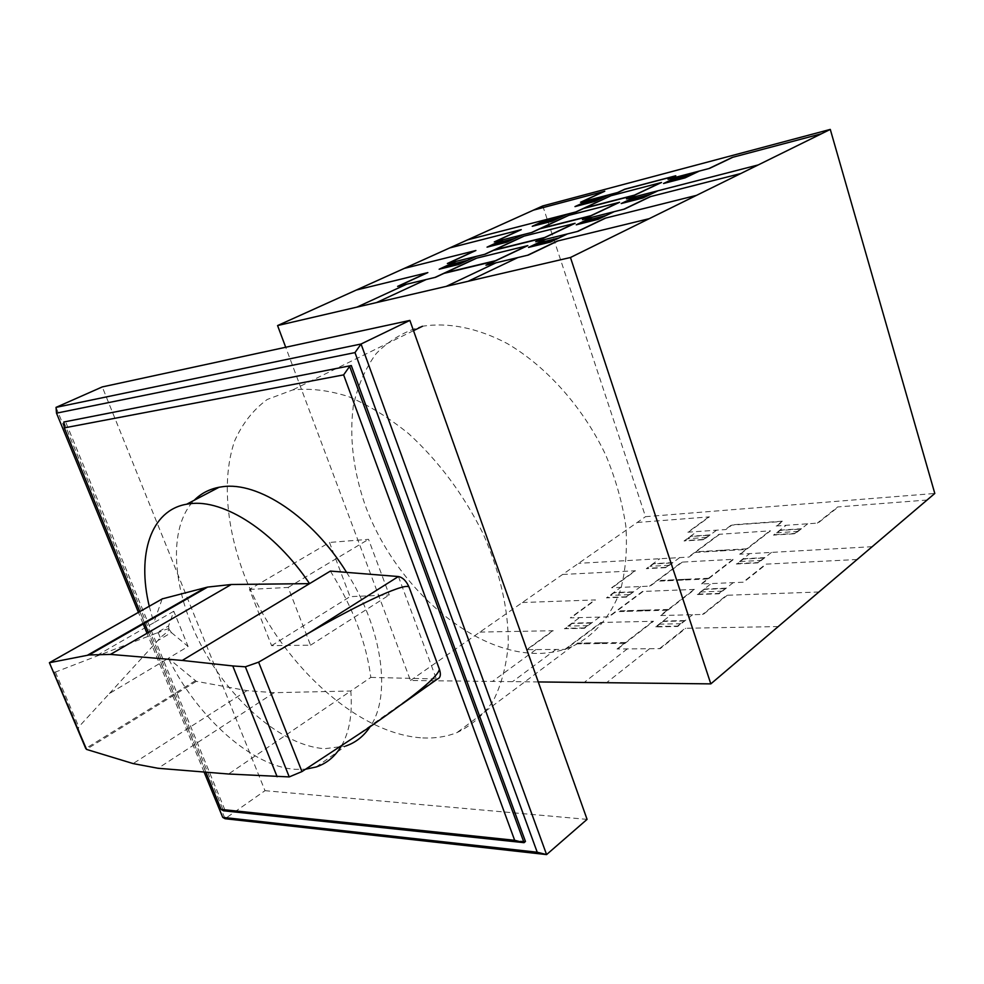 <?xml version="1.0" encoding="UTF-8"?>
<svg xmlns="http://www.w3.org/2000/svg" width="984" height="984" viewBox="0 0 984 984"><rect width="100%" height="100%" fill="white"/><g stroke="black" fill="none" stroke-linecap="round" stroke-linejoin="round"><path stroke-width="0.74" stroke-dasharray="4.92 3.69" d="M330.378 571.077L330.378 571.077C352.961 607.546 366.442 642.995 370.808 677.41L350.796 691.002L274.106 692.699L246.972 690.633L196.32 681.334L168.362 658.284L188.104 646.463L173.799 611.236L168.584 625.959L155.816 633.376L55.399 672.072L54.071 671.998L49.212 663.376M85.424 748.024L78.376 728.836L78.818 726.856L109.372 693.56L168.362 658.284C197.427 717.324 252.027 766.634 295.237 769.34L305.581 769.217M341.571 745.688C349.504 731.813 352.579 713.584 350.796 691.002L228.571 774.014M346.589 572.368C382.653 628.714 391.62 695.995 370.107 726.745M316.159 766.979L345.704 746.044L324.683 748.689C282.568 746.032 230.933 701.629 201.499 645.934C171.966 590.302 167.292 527.744 194.254 500.241M195.25 680.793L85.756 748.492M370.808 677.41L437.523 678.972M169.002 629.379L168.916 629.034C168.116 628.481 164.549 629.698 158.215 632.687L155.816 633.376M168.879 629.059L171.437 632.589L157.809 640.572L160.232 637.62C165.988 633.229 168.928 630.473 169.039 629.354M54.071 671.998L78.376 728.836M158.215 632.687L160.232 637.62M109.372 693.56L157.809 640.572M171.437 632.589L188.104 646.463M168.584 625.959L168.916 629.034M173.799 611.236L153.811 622.737L162.028 599.33L49.2 663.142M149.248 606.242L153.811 622.737L94.046 657.115M205.816 772.169L148.4 632.454M144.365 622.651L139.814 611.581M63.812 422.001L223.491 810.791L224.869 809.832L65.387 421.287M525.456 841.48L224.869 809.832M204.082 772.022L147.01 633.265M142.975 623.45L138.424 612.368M56.026 407.376L225.065 818.713L265.003 790.681L102.262 386.921M587.079 819.364L265.003 790.681M249.481 589.416L288.164 587.436L310.538 645.196L271.596 645.652L249.481 589.416L329.492 542.455L350.009 596.648L389.27 594.951L368.533 539.33L329.492 542.455M271.596 645.652L350.009 596.648M310.538 645.196L389.27 594.951M288.164 587.436L368.533 539.33M422.8 737.926C435.039 738.504 446.441 736.733 456.982 732.6C471.25 725.712 483.279 715.245 493.046 701.186C501.25 685.184 506.305 666.34 508.248 644.643C508.728 610.523 500.057 571.778 482.923 533.316C463.55 494.497 438.839 461.312 408.778 433.784C388.705 417.536 368.533 405.101 348.25 396.49C328.385 390.242 309.862 388.053 292.678 389.935L267.193 399.492C253.122 409.873 242.236 423.772 234.536 441.176C221.941 478.286 226.148 527.19 244.438 575.529C277.685 660.375 355.605 734.249 422.8 737.926M421.828 326.405L422.456 326.27C448.101 322.112 477.498 327.856 507.301 343.576C546.895 366.774 583.34 407.77 605.75 455.075C615.713 479.023 622.429 502.824 625.885 526.452C627.398 549.429 625.639 570.523 620.609 589.736C610.941 616.71 593.893 636.144 571.889 646.611C561.2 651.113 549.748 653.388 537.522 653.45C470.45 653.401 394.965 585.886 365.335 505.665C353.231 470.721 349.234 437.425 353.33 405.752C357.709 385.863 365.31 368.496 376.134 353.662C388.729 340.685 403.957 331.608 421.828 326.405M538.273 681.937L410.463 680.497L285.704 347.266M542.774 205.939L645.529 516.674L934.8 493.451M410.463 680.497L645.529 516.674M601.556 622.454L565.529 649.366L526.661 649.661L552.639 630.732M479.934 632.085L553.242 630.719L527.264 649.661M602.786 642.786L595.837 642.859M595.222 642.872L598.235 643.61L603.34 642.773M584.164 643.757L585.209 642.982M583.832 643.77L584.877 642.982M568.162 647.398L567.522 647.411M568.691 647.017L568.039 647.017M599.514 617.103L584.422 628.309L564.41 628.702L579.527 617.62M583.795 628.321L590.88 623.057L572.122 623.487L565.025 628.69M587.977 625.676L568.58 626.082M592.011 622.675L572.011 623.13M589.367 624.188L589.994 624.176M569.478 624.975L570.105 624.963M569.982 624.606L570.609 624.594M584.312 627.94L565.542 628.309M617.718 648.973L653.536 621.273L600.904 622.466L564.89 649.379M652.847 621.298L617.029 648.973L660.202 648.64L685.799 628.272M778.233 626.562L685.098 628.284L659.489 648.653M613.561 642.663L612.528 643.462M612.86 643.45L613.893 642.663M620.338 646.943L619.649 646.955M620.178 646.549L620.855 646.537M692.638 614.705L677.73 626.476L655.529 626.919L670.485 615.283M682.736 622.528L682.035 622.54M683.228 622.134L682.527 622.146M663.056 621.064L685.221 620.56M677.029 626.5L684.015 620.978L663.241 621.433L656.217 626.906M659.046 624.176L680.534 623.733M661.74 622.601L661.051 622.614M656.734 626.513L677.533 626.095M655.738 626.759L656.476 626.71M624.336 643.327L572.872 643.88M625.369 642.527L573.918 643.106M643.081 591.433L609.047 616.857L570.314 617.854L594.877 599.945M522.344 602.515L595.48 599.92L570.917 617.841M645.701 610.105L638.788 610.314M638.173 610.326L641.224 610.953L646.254 610.092M627.226 611.359L628.21 610.621M626.894 611.359L627.878 610.621M611.531 615L610.892 615.012M612.036 614.631L611.384 614.643M640.682 586.538L626.414 597.128L606.476 597.854L620.781 587.374M625.787 597.153L632.478 592.183L613.807 592.909L607.103 597.829M629.145 594.668L610.461 595.369M633.585 591.802L613.672 592.589M631.051 593.241L631.679 593.217M629.12 594.68L629.772 594.644M611.273 594.336L611.9 594.311M611.753 593.992L612.38 593.967M626.267 596.796L607.583 597.472M660.977 615.517L694.753 589.404L642.441 591.458L608.407 616.87M694.077 589.428L660.301 615.541L703.191 614.434L727.299 595.246M818.885 591.999L726.598 595.271L702.49 614.459M656.426 609.797L655.442 610.547M655.774 610.547L656.759 609.797M663.45 613.61L662.773 613.635M663.265 613.253L663.942 613.229M733.215 582.651L719.156 593.758L697.115 594.557L711.235 583.573M723.88 590.031L723.179 590.056M724.347 589.65L723.646 589.687M704.212 589.035L726.229 588.174M718.455 593.783L725.048 588.567L704.421 589.379L697.804 594.533M700.436 591.974L721.764 591.163M703.019 590.474L702.33 590.498M698.283 594.164L718.935 593.401M697.312 594.41L698.037 594.348M667.189 610.215L615.984 611.679M668.161 609.465L616.968 610.941M682.367 562.085L650.166 586.132L611.605 587.755L634.877 570.794M562.602 574.471L635.479 570.769L612.208 587.731M686.217 579.256L679.341 579.576M678.739 579.601L681.814 580.117L686.77 579.232M667.902 580.745L668.825 580.043M667.57 580.757L668.505 580.056M652.515 584.385L651.875 584.41M652.982 584.029L652.343 584.066M717.656 550.499L724.482 550.093M706.389 551.778L707.275 551.114M725.085 550.056L720.214 550.966L717.115 550.536M706.069 551.79L706.942 551.138M679.649 557.608L666.131 567.633L646.304 568.666L659.858 558.727M665.516 567.67L671.851 562.971L653.278 563.967L646.918 568.629M669.304 565.283L650.104 566.292M672.921 562.59L653.118 563.672M719.587 534.275L689.071 557.067L578.58 563.34M691.74 555.074L691.112 555.111M670.498 563.967L671.113 563.93M650.854 565.333L651.469 565.296M651.297 565L651.925 564.964M665.971 567.325L647.374 568.297M701.789 583.967L733.695 559.306L681.727 562.122L649.526 586.169M733.019 559.342L701.112 584.004L743.683 582.208L766.425 564.115M857.101 559.502L765.736 564.152L742.981 582.245M696.869 578.789L695.946 579.49M696.278 579.478L697.201 578.764M704.114 582.171L703.437 582.196M703.904 581.839L704.581 581.815M771.505 552.393L758.246 562.873L736.376 564.004L749.71 553.635M762.698 559.355L761.997 559.392M763.141 559.01L762.44 559.047M743.08 558.789L764.912 557.608M757.545 562.909L763.769 558.002L743.314 559.109L737.053 563.967M740.189 561.532L760.669 560.449M741.973 560.142L741.296 560.179M740.165 561.557L739.513 561.569M737.508 563.623L758 562.565M736.561 563.869L737.274 563.795M742.317 552.159L742.981 552.122M735.122 549.466L734.249 550.13M734.568 550.117L735.442 549.441M707.619 578.973L656.722 581.236M695.282 552.43L745.823 549.453M708.541 578.26L657.656 580.548M746.696 548.777L696.168 551.778M649.563 648.727L606.562 682.699M627.275 648.899L584.152 682.453M555.96 649.44L512.578 681.641M535.899 649.6L492.48 681.42M872.181 546.686L739.673 554.201L769.869 530.868M637.226 522.467L709.403 516.871L688.443 532.147M708.8 516.92L687.841 532.196L725.946 529.527L731.838 525.124L781.985 521.508L776.155 525.997L818.011 523.07L838.343 506.883M716.586 530.179L703.769 539.687L684.052 540.979L696.918 531.557M776.819 525.96L783.055 521.139L731.629 524.853L725.319 529.564M703.585 539.417L685.098 540.622M703.154 539.736L709.156 535.271L690.706 536.526L684.667 540.942M706.77 537.461L687.693 538.728M710.202 534.915L690.522 536.243M707.877 536.218L708.492 536.182M688.37 537.817L688.984 537.781M688.8 537.51L689.415 537.461M927.088 500.02L837.655 506.944L817.323 523.119M807.729 523.783L795.17 533.709L773.498 535.124L786.118 525.308M799.808 530.044L799.119 530.093M779.832 530.192L801.48 528.728M799.377 530.376L798.688 530.425M774.592 534.755L794.9 533.414M776.462 532.824L797.434 531.422M794.482 533.746L800.373 529.097L780.091 530.474L774.174 535.075M778.824 531.458L778.159 531.495M773.67 534.988L774.383 534.915M740.337 554.164L770.534 530.819L718.947 534.324L688.443 557.104M196.32 681.334L86.457 749.328M246.972 690.633L133.123 763.584M274.106 692.699L158.08 768.283M398.434 576.538L436.416 679.095L350.316 739.956M55.399 672.072L78.818 726.856M401.238 704.642L367.106 728.787M413.514 330.661L292.678 389.935M571.889 646.611L456.982 732.6"/><path stroke-width="1.48" d="M162.311 598.862L207.624 587.079L231.289 584.496L309.566 583.635C274.548 531.409 223.749 498.9 189.777 503.747L186.702 504.202C150.675 510.266 136.788 554.533 149.248 606.242M49.483 662.712L89.114 654.963L110.466 654.409L182.274 660.436L330.378 571.077L398.385 576.538L308.324 633.339C363.317 601.384 407.905 581.446 409.196 587.485L439.356 669.132C438.839 676.106 414.756 695.983 367.106 728.787L301.965 771.579L289.235 776.917L228.571 774.014L158.08 768.283L133.123 763.584L86.58 749.427L85.756 748.492L49.397 662.699L86.58 749.427M305.581 769.217L316.159 766.979C326.836 763.424 335.298 756.315 341.571 745.688M194.254 500.241C200.994 493.476 209.272 489.146 219.088 487.252L222.175 486.772C258.165 481.164 312.236 516.883 346.589 572.368M370.107 726.745C363.822 736.192 355.691 742.625 345.704 746.044M401.238 704.642L437.523 678.972C440.512 677.791 441.127 674.495 439.381 669.12L409.221 587.473C406.478 581.126 402.887 577.485 398.434 576.538L398.385 576.538M289.235 776.917L245.36 666.808L258.608 662.158L308.324 633.339M182.274 660.436L232.778 665.947L277.131 776.733M232.778 665.947L245.36 666.808M139.814 611.581L64.317 427.88L63.812 422.001L351.3 365.556L525.456 841.48L524.054 842.673L514.669 840.299L221.117 809.401L223.491 810.791L524.054 842.673L349.627 366.38L343.625 374.879L514.669 840.299M64.317 427.88L343.625 374.879M221.117 809.401L205.816 772.169M148.4 632.454L144.365 622.651M63.812 422.001L351.3 365.556M56.026 407.376L102.262 386.921L409.873 320.415L361.054 344.019L354.99 352.592L537.215 852.218L546.587 854.592L361.054 344.019L56.026 407.376L56.506 413.157L354.99 352.592M537.215 852.218L222.728 817.36L204.082 772.022M147.01 633.265L142.975 623.45M138.424 612.368L56.506 413.157M409.873 320.415L587.079 819.364L546.587 854.592L225.065 818.713L222.728 817.36M285.704 347.266L277.574 325.569L570.462 257.5L710.817 683.88L538.273 681.937M710.817 683.88L934.8 493.451L830.287 129.408L542.774 205.939L277.574 325.569M570.462 257.5L830.287 129.408M476.76 258.128L435.555 277.291L397.622 286.381L427.24 272.752M356.368 290.022L427.843 272.605L398.225 286.233M473.415 266.012L466.601 267.66M465.998 267.808L473.956 265.889M455.002 270.723L456.195 270.17M454.682 270.797L455.875 270.243M438.569 275.889L437.942 276.037M439.171 275.606L438.544 275.766M475.973 256.455L458.753 264.438L439.159 269.222L456.392 261.277M458.138 264.585L466.219 260.846L447.855 265.348L439.774 269.075M462.8 262.556L443.821 267.205M467.412 260.428L447.831 265.225M464.497 261.646L465.112 261.486M445.518 266.283L446.133 266.135M458.716 264.315L440.352 268.804M486.625 265.053L527.805 245.619L476.133 258.288L434.928 277.439M527.141 245.779L485.961 265.213L528.334 255.065L557.903 240.92M649.243 218.669L557.215 241.092L527.633 255.225M483.98 263.478L482.787 264.032M483.107 263.958L484.3 263.392M489.638 263.626L488.974 263.798M489.577 263.503L490.241 263.343M567.534 233.897L550.376 242.076L528.531 247.415L545.714 239.272M556.144 239.333L555.443 239.506M556.71 239.063L556.022 239.223M537.178 243.319L559.01 237.968M549.675 242.248L557.743 238.411L537.276 243.429L529.207 247.242M533.254 245.336L553.721 240.33M535.554 244.241L534.878 244.401M533.217 245.348L532.578 245.496M529.786 246.972L550.265 241.978M528.765 247.304L529.49 247.107M494.362 261.252L443.969 273.38M495.555 260.686L445.162 272.826M524.14 236.111L485.333 254.155L447.363 263.503L475.297 250.662M404.301 268.398L475.887 250.514L447.966 263.355M522.602 242.962L515.801 244.647M515.198 244.795L523.144 242.827M504.275 247.734L505.407 247.218M503.956 247.82L505.075 247.292M488.162 252.827L487.535 252.986M488.728 252.568L488.101 252.728M522.873 234.709L506.637 242.236L487.055 247.144L503.304 239.653M506.022 242.396L513.636 238.866L495.284 243.466L487.658 246.984M510.45 240.465L491.483 245.225M514.792 238.448L495.223 243.368M512.012 239.616L512.627 239.456M492.504 244.622L493.119 244.475M493.046 244.376L493.661 244.216M506.563 242.138L488.212 246.738M536.354 241.584L575.062 223.306L523.513 236.258L484.694 254.303M574.398 223.479L535.69 241.744L577.952 231.338L605.701 218.067M696.5 195.361L605.012 218.239L577.264 231.498M533.144 240.342L532.024 240.871M532.356 240.797L533.476 240.268M539.183 240.244L538.519 240.403M539.084 240.145L539.749 239.973M614.164 211.671L598.038 219.358L576.267 224.807L592.442 217.157M603.45 216.775L602.761 216.947M603.991 216.517L603.303 216.689M584.398 220.957L606.156 215.496M597.349 219.53L604.914 215.927L584.533 221.043L576.944 224.635M580.757 222.839L601.138 217.722M582.922 221.818L582.245 221.978M580.72 222.851L580.08 223.011M577.497 224.377L597.891 219.272M576.489 224.709L577.214 224.512M543.586 238.017L493.242 250.465M544.706 237.488L494.362 249.948M568.813 215.336L532.209 232.359L494.288 241.929L520.659 229.789M449.663 247.943L521.249 229.641L494.878 241.769M568.9 221.252L562.11 222.974M561.507 223.122L569.441 221.117M550.683 226.099L551.741 225.607M550.363 226.172L551.421 225.68M534.878 231.105L534.25 231.265M535.419 230.859L534.792 231.019M605.726 202.556L612.491 200.81M594.459 205.681L595.468 205.213M613.093 200.65L605.197 202.692M594.139 205.754L595.135 205.287M567.128 214.192L551.79 221.302L532.246 226.295L547.608 219.223M551.188 221.462L558.371 218.116L540.056 222.827L532.861 226.148M554.792 219.789L536.464 224.475M559.502 217.722L539.97 222.741M611.027 195.705L576.439 211.794L467.646 239.825M579.465 210.379L578.838 210.539M554.755 219.801L555.394 219.629M537.399 223.922L538.014 223.762M537.916 223.688L538.531 223.528M551.704 221.215L533.377 225.902M583.106 219.506L619.563 202.298L568.186 215.496L531.581 232.507M618.899 202.47L582.442 219.678L624.533 209.051L650.621 196.579M740.768 173.541L649.932 196.751L623.844 209.235M579.416 218.596L578.358 219.088M578.678 219.002L579.736 218.51M585.775 218.251L585.111 218.423M585.64 218.165L586.304 218.005M658.038 190.761L642.859 197.993L621.199 203.54L636.427 196.333M647.952 195.57L647.263 195.742M648.456 195.324L647.779 195.496M628.85 199.912L650.486 194.352M642.171 198.178L649.292 194.783L629.01 199.986L621.876 203.368M625.455 201.671L645.738 196.468M627.497 200.711L626.82 200.884M625.418 201.683L624.779 201.843M622.38 203.122L642.675 197.932M621.408 203.442L622.122 203.245M629.489 197.464L630.154 197.304M623.02 198.079L622.023 198.547M622.343 198.46L623.339 197.993M589.871 216.172L539.675 228.878M583.487 208.51L633.487 195.582M590.929 215.668L540.733 228.386M634.483 195.115L584.484 208.042M517.879 257.562L468.113 281.289M496.01 262.802L446.219 286.381M426.207 279.53L376.491 302.58M406.626 284.216L356.971 307.119M758.197 164.943L626.476 198.891L660.867 182.667M533.476 210.133L604.766 191.228L581.138 202.101M604.176 191.376L580.548 202.249L618.247 192.36L624.914 189.26L674.655 176.161L668.025 179.285L709.624 168.362L732.809 157.268M608.973 194.783L594.471 201.511L574.988 206.591L589.514 199.9M668.689 179.113L675.774 175.767L624.754 189.199L617.62 192.52M594.348 201.449L576.083 206.209M593.856 201.671L600.658 198.522L582.405 203.294L575.591 206.443M597.263 200.096L579.01 204.857M601.753 198.128L582.282 203.233M599.207 199.186L599.822 199.026M597.878 199.937L597.239 200.109M821.431 133.775L732.133 157.452L708.947 168.535M699.39 171.044L685.073 177.87L663.548 183.491L677.914 176.69M690.362 175.349L689.673 175.533M670.768 180.072L692.269 174.439M689.882 175.583L689.194 175.767M664.704 183.085L684.876 177.821M666.918 181.892L687.755 176.443M684.384 178.055L691.112 174.845L670.965 180.121L664.212 183.319M669.526 180.798L668.849 180.982M663.745 183.393L664.458 183.208M627.14 198.719L661.531 182.483L610.412 195.865L575.812 211.954M258.608 662.158L301.965 771.579M231.289 584.496L110.466 654.409M162.68 598.653L49.397 662.699M205.754 587.51L87.453 655.233M207.624 587.079L89.114 654.963M219.088 487.252L186.702 504.202M422.456 326.27L413.514 330.661"/></g></svg>
